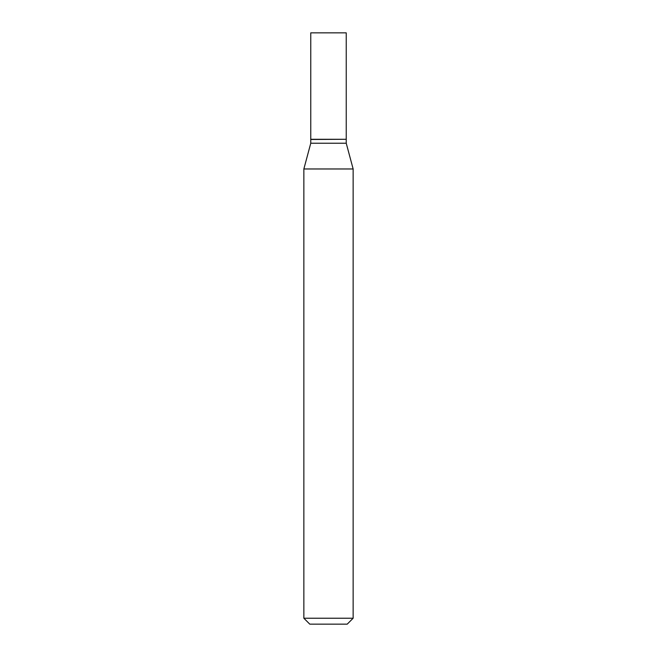 <?xml version="1.0" encoding="UTF-8"?>
<svg xmlns="http://www.w3.org/2000/svg" width="657" height="657" viewBox="0 0 657 657"><rect width="100%" height="100%" fill="white"/><g stroke="black" fill="none" stroke-linecap="round" stroke-linejoin="round"><path stroke-width="0.99" d="M346.239 32.85L310.761 32.85L310.761 139.284L346.239 139.284L346.239 32.85M346.042 139.284L310.761 139.481L310.761 143.226L303.863 168.972L303.863 618.237L353.137 618.237L347.225 624.15L309.776 624.15L303.863 618.237M346.239 139.481L346.239 143.226L310.761 143.226M346.239 143.226L353.137 168.972L303.863 168.972M353.137 168.972L353.137 618.237"/></g></svg>
